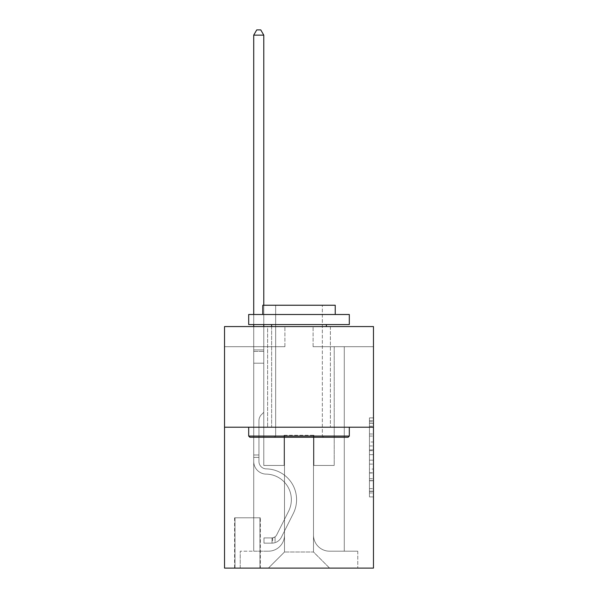 <?xml version="1.0" encoding="UTF-8"?>
<svg xmlns="http://www.w3.org/2000/svg" width="598" height="598" viewBox="0 0 598 598"><rect width="100%" height="100%" fill="white"/><g stroke="black" fill="none" stroke-linecap="round" stroke-linejoin="round"><path stroke-width="0.45" stroke-dasharray="2.99 2.24" d="M369.444 441.989L369.444 454.637L373.473 454.637L373.473 492.961L373.473 421.837L373.473 454.637L369.444 454.637L369.444 420.656L369.444 496.916L369.444 417.89L369.444 491.384L373.473 491.384L369.444 491.384L373.473 491.384L369.444 491.384L369.444 478.736L369.444 496.916L373.473 496.916L373.473 417.89L373.473 491.182L373.473 460.168L369.444 460.168L373.473 460.168L373.473 478.736L373.473 423.421L369.444 423.421L373.473 423.421L373.473 496.916L373.473 421.837L373.473 496.916L369.444 496.916L369.444 417.89L373.473 417.89L373.473 421.837L373.473 417.89L373.473 421.837L373.473 417.89L373.473 420.656L373.473 417.89L369.444 417.89L369.444 423.421L373.473 423.421L369.444 423.421L369.444 441.989L373.473 441.989M330.395 326.575L330.395 427.211L267.605 427.211L330.395 427.211L267.605 427.211L330.395 427.211L330.395 326.575L267.605 326.575L267.605 427.211L267.605 326.575L330.395 326.575M260.354 517.786L234.595 517.786L260.354 517.786L260.354 568.1L234.595 568.1L260.354 568.1M234.595 517.786L234.595 568.1M373.473 449.89L373.473 445.944L373.473 449.89L369.444 449.89L369.444 433.991L369.444 480.814L369.444 469.056L373.473 469.056L369.444 469.056L369.444 496.916L373.473 496.916L369.444 496.916L373.473 496.916L369.444 496.916L369.444 417.89L373.473 417.89L369.444 417.89L373.473 417.89L369.444 417.89L369.444 449.89L373.473 449.89M373.473 427.211L373.473 568.1L224.527 568.1L224.527 427.211L373.473 427.211L373.473 326.575L313.09 326.575L373.473 326.575L373.473 346.698L373.473 326.575L224.527 326.575L284.91 326.575L224.527 326.575L224.527 427.211L373.473 427.211L224.527 427.211M253.716 346.698L253.716 551.192L268.405 551.192A16.101 16.101 0 0 0 284.506 535.09L284.506 435.262L284.506 551.999L284.506 435.262L284.506 551.999L284.506 435.262L313.494 435.262L313.494 535.09A16.101 16.101 0 0 0 329.595 551.192L344.284 551.192L344.284 346.698L344.284 551.192L344.284 346.698L344.284 551.192L344.284 346.698L344.284 551.192L344.284 346.698L344.284 551.192L357.768 551.192L329.595 551.192L344.284 551.192L329.595 551.192L344.284 551.192L329.595 551.192L344.284 551.192L344.284 346.698L334.222 346.698L344.284 346.698L334.222 346.698L344.284 346.698L334.222 346.698L344.284 346.698L334.222 346.698L344.284 346.698L334.222 346.698L344.284 346.698L344.284 551.192L329.595 551.192A16.101 16.101 0 0 1 313.494 535.09A16.101 16.101 0 0 0 329.595 551.192A16.101 16.101 0 0 1 313.494 535.09A16.101 16.101 0 0 0 329.595 551.192A16.101 16.101 0 0 1 313.494 535.09A16.101 16.101 0 0 0 329.595 551.192A16.101 16.101 0 0 1 313.494 535.09L313.494 435.262L313.494 551.999L284.506 551.999L313.494 551.999L329.595 568.1L357.768 568.1L268.405 568.1L329.595 568.1L313.494 551.999L329.595 568.1L313.494 551.999L313.494 435.262L313.494 551.999L313.494 435.262L284.102 435.262L284.102 465.453L263.778 465.453L263.778 346.698L253.716 346.698L253.716 551.192L268.405 551.192A16.101 16.101 0 0 0 284.506 535.09L284.506 435.262L284.102 435.262L284.102 465.453L263.778 465.453L263.778 346.698L253.716 346.698L253.716 551.192L268.405 551.192L240.232 551.192L268.405 551.192L253.716 551.192L253.716 346.698L253.716 551.192L253.716 346.698L253.716 551.192L253.716 346.698L263.778 346.698L253.716 346.698L263.778 346.698L253.716 346.698L263.778 346.698L253.716 346.698L263.778 346.698L253.716 346.698L253.716 551.192L253.716 346.698M284.506 535.09L284.506 435.262L284.102 435.262L284.102 465.453L263.778 465.453L263.778 346.698L263.778 465.453L263.778 346.698L263.778 465.453L263.778 346.698L263.778 465.453L263.778 346.698L263.778 465.453L284.102 465.453L263.778 465.453L284.102 465.453L263.778 465.453L284.102 465.453L263.778 465.453L284.102 465.453L284.102 435.262L284.102 465.453L284.102 435.262L284.102 465.453L284.102 435.262L284.102 465.453L284.102 435.262L284.506 435.262L284.102 435.262L284.506 435.262L284.102 435.262L284.506 435.262L284.102 435.262L284.506 435.262L284.506 535.09A16.101 16.101 0 0 1 268.405 551.192A16.101 16.101 0 0 0 284.506 535.09A16.101 16.101 0 0 1 268.405 551.192A16.101 16.101 0 0 0 284.506 535.09A16.101 16.101 0 0 1 268.405 551.192A16.101 16.101 0 0 0 284.506 535.09M373.473 346.698L313.09 346.698L373.473 346.698M224.527 346.698L284.91 346.698L224.527 346.698L224.527 326.575L224.527 346.698M234.999 568.1L259.951 568.1L234.999 568.1L234.999 517.786L259.951 517.786L259.951 568.1L259.951 517.786L234.999 517.786L234.999 568.1M240.232 568.1L268.405 568.1L284.506 551.999L268.405 568.1L284.506 551.999L268.405 568.1L240.232 568.1L240.232 551.192L240.232 568.1M313.898 435.262L313.494 435.262L313.898 435.262L313.494 435.262L313.898 435.262L313.494 435.262L313.898 435.262L313.494 435.262L313.898 435.262L313.494 435.262L313.898 435.262L313.898 465.453L313.898 435.262M313.09 346.698L313.09 326.575L313.09 346.698M284.91 346.698L284.91 326.575L284.91 346.698M357.768 551.192L357.768 568.1L357.768 551.192M334.222 346.698L334.222 465.453L313.898 465.453L334.222 465.453L313.898 465.453L334.222 465.453L313.898 465.453L334.222 465.453L313.898 465.453L334.222 465.453L313.898 465.453L334.222 465.453L334.222 346.698M369.444 454.637L373.473 454.637L369.444 454.637M369.444 420.656L369.444 417.89L369.444 420.656L373.473 420.656L369.444 420.656M369.444 480.613L369.444 464.115L369.444 480.613L373.473 480.613L369.444 480.613M369.444 464.115L369.444 460.168L373.473 460.168L369.444 460.168L369.444 464.115L373.473 464.115L369.444 464.115M369.444 433.991L369.444 423.421L369.444 433.991L373.473 433.991L369.444 433.991M369.444 417.89L373.473 417.89L369.444 417.89L369.444 421.837L369.444 417.89L373.473 417.89M369.444 496.916L373.473 496.916L369.444 496.916L369.444 492.961L369.444 496.916M258.949 454.988L258.949 457.403L253.716 457.403L253.716 454.988L253.716 461.439L253.716 35.133L253.716 363.203L253.716 35.133L263.778 35.133L263.778 349.92L263.778 35.133L253.716 35.133L256.736 29.9L260.758 29.9L256.736 29.9L253.716 35.133L253.716 363.203L253.716 35.133L263.778 35.133L260.758 29.9L263.778 35.133L263.778 363.203L253.716 363.203L263.778 363.203L263.778 412.314L261.505 414.586A8.746 8.746 -8.7 0 0 258.949 420.768A8.746 8.746 171.3 0 1 261.505 414.586L263.778 412.314L263.778 35.133L253.716 35.133L256.736 29.9L260.758 29.9L256.736 29.9L253.716 35.133L253.716 461.439A12.678 12.678 -8.7 0 0 266.192 474.117A12.678 12.678 171.3 0 1 253.716 461.439L253.716 363.203L263.778 363.203L263.778 412.314L261.505 414.586A8.746 8.746 -34.1 0 0 258.949 420.768A8.746 8.746 145.9 0 1 261.505 414.586L263.778 412.314L263.778 363.203L253.716 363.203L253.716 461.439A12.678 12.678 -34.1 0 0 266.192 474.117A12.678 12.678 171.3 0 1 253.716 461.439L253.716 363.203L263.778 363.203L263.778 351.422L263.778 412.314L261.505 414.586A8.746 8.746 -34.1 0 0 258.949 420.768A8.746 8.746 145.9 0 1 261.505 414.586L263.778 412.314L263.778 363.203L253.716 363.203L253.716 461.439A12.678 12.678 -34.1 0 0 266.192 474.117A12.678 12.678 171.3 0 1 253.716 461.439L253.716 363.203L263.778 363.203L263.778 349.92L263.778 412.314L261.505 414.586A8.746 8.746 -34.1 0 0 258.949 420.768A8.746 8.746 145.9 0 1 261.505 414.586L263.778 412.314L263.778 363.203L253.716 363.203L253.716 461.439A12.678 12.678 -34.1 0 0 266.192 474.117A25.565 25.565 171.3 0 1 288.632 511.155A25.565 25.565 -8.7 0 0 266.192 474.117A12.678 12.678 145.9 0 1 253.716 461.439L253.716 363.203L263.778 363.203L263.778 35.133L260.758 29.9L263.778 35.133L263.778 412.314L261.505 414.586A8.746 8.746 -34.1 0 0 258.949 420.768A8.746 8.746 145.9 0 1 261.505 414.586L263.778 412.314L263.778 363.203L253.716 363.203L253.716 461.439L253.716 457.403L258.949 457.403L258.949 454.988L253.716 454.988L258.949 454.988L258.949 461.439L258.949 420.768L258.949 461.439A7.445 7.445 -8.7 0 0 266.274 468.884A7.445 7.445 171.3 0 1 258.949 461.439L258.949 420.768L258.949 461.439L258.949 454.988L253.716 454.988L258.949 454.988L258.949 461.439A7.445 7.445 -34.1 0 0 266.274 468.884A7.445 7.445 171.3 0 1 258.949 461.439L258.949 420.768L258.949 461.439A7.445 7.445 -34.1 0 0 266.274 468.884A7.445 7.445 171.3 0 1 258.949 461.439L258.949 420.768L258.949 461.439L258.949 454.988L253.716 454.988M272.03 543.141A10.667 10.667 -8.7 0 0 281.359 537.266L293.304 513.503A30.797 30.797 -8.7 0 0 266.274 468.884A30.797 30.797 171.3 0 1 293.304 513.503A30.797 30.797 -8.7 0 0 266.274 468.884A7.445 7.445 145.9 0 1 258.949 461.439A7.445 7.445 -34.1 0 0 266.274 468.884A7.445 7.445 145.9 0 1 258.949 461.439L258.949 420.768L258.949 461.439A7.445 7.445 -34.1 0 0 266.274 468.884A7.445 7.445 145.9 0 1 258.949 461.439A7.445 7.445 145.9 0 0 266.274 468.884A30.797 30.797 145.9 0 1 293.304 513.503A30.797 30.797 -8.7 0 0 266.274 468.884A7.445 7.445 145.9 0 1 258.949 461.439A7.445 7.445 145.9 0 0 266.274 468.884A30.797 30.797 145.9 0 1 293.304 513.503L281.359 537.266L293.304 513.503A30.797 30.797 -34.1 0 0 266.274 468.884A7.445 7.445 145.9 0 1 258.949 461.439A7.445 7.445 145.9 0 0 266.274 468.884A7.445 7.445 145.9 0 1 258.949 461.439A7.445 7.445 145.9 0 0 266.274 468.884A30.797 30.797 145.9 0 1 293.304 513.503A30.797 30.797 -34.1 0 0 266.274 468.884A7.445 7.445 145.9 0 1 258.949 461.439A7.445 7.445 145.9 0 0 266.274 468.884A30.797 30.797 145.9 0 1 293.304 513.503A30.797 30.797 -34.1 0 0 266.274 468.884A30.797 30.797 -34.1 0 1 293.304 513.503L281.359 537.266L293.304 513.503A30.797 30.797 -34.1 0 0 266.274 468.884A30.797 30.797 -34.1 0 1 293.304 513.503L281.359 537.266A10.667 10.667 171.3 0 1 275.05 542.648A10.667 10.667 -8.7 0 0 281.359 537.266L293.304 513.503A30.797 30.797 -34.1 0 0 266.274 468.884A30.797 30.797 -34.1 0 1 293.304 513.503A30.797 30.797 -34.1 0 0 266.274 468.884A30.797 30.797 -34.1 0 1 293.304 513.503L281.359 537.266L293.304 513.503A30.797 30.797 -34.1 0 0 266.274 468.884A30.797 30.797 -34.1 0 1 293.304 513.503L281.359 537.266A10.667 10.667 145.9 0 1 275.05 542.648C271.948 543.305 271.948 543.305 275.05 542.648C271.948 543.305 271.948 543.305 275.05 542.648A10.667 10.667 -34.1 0 0 281.359 537.266L293.304 513.503L281.359 537.266A10.667 10.667 145.9 0 1 275.05 542.648C271.948 543.305 271.948 543.305 275.05 542.648C271.948 543.305 271.948 543.305 275.05 542.648A10.667 10.667 -34.1 0 0 281.359 537.266L293.304 513.503L281.359 537.266A10.667 10.667 145.9 0 1 275.05 542.648C271.948 543.305 271.948 543.305 275.05 542.648C271.948 543.305 271.948 543.305 275.05 542.648A10.667 10.667 -34.1 0 0 281.359 537.266L293.304 513.503L281.359 537.266A10.667 10.667 145.9 0 1 275.05 542.648C271.948 543.305 271.948 543.305 275.05 542.648C271.948 543.305 271.948 543.305 275.05 542.648A10.667 10.667 -34.1 0 0 281.359 537.266A10.667 10.667 -8.7 0 1 272.03 543.141L272.03 537.908A5.434 5.434 -8.7 0 0 276.687 534.918L288.632 511.155A25.565 25.565 -8.7 0 0 266.192 474.117A12.678 12.678 145.9 0 1 253.716 461.439A12.678 12.678 -34.1 0 0 266.192 474.117A12.678 12.678 145.9 0 1 253.716 461.439A12.678 12.678 145.9 0 0 266.192 474.117A25.565 25.565 145.9 0 1 288.632 511.155A25.565 25.565 -8.7 0 0 266.192 474.117A12.678 12.678 145.9 0 1 253.716 461.439A12.678 12.678 145.9 0 0 266.192 474.117A25.565 25.565 145.9 0 1 288.632 511.155L276.687 534.918L288.632 511.155A25.565 25.565 -34.1 0 0 266.192 474.117A12.678 12.678 145.9 0 1 253.716 461.439A12.678 12.678 145.9 0 0 266.192 474.117A12.678 12.678 145.9 0 1 253.716 461.439A12.678 12.678 145.9 0 0 266.192 474.117A25.565 25.565 145.9 0 1 288.632 511.155A25.565 25.565 -34.1 0 0 266.192 474.117A12.678 12.678 145.9 0 1 253.716 461.439A12.678 12.678 145.9 0 0 266.192 474.117A25.565 25.565 145.9 0 1 288.632 511.155A25.565 25.565 -34.1 0 0 266.192 474.117A25.565 25.565 -34.1 0 1 288.632 511.155L276.687 534.918L288.632 511.155A25.565 25.565 -34.1 0 0 266.192 474.117A25.565 25.565 -34.1 0 1 288.632 511.155L276.687 534.918A5.434 5.434 171.3 0 1 275.05 536.855C272 538.252 272 538.252 275.05 536.855C272 538.252 272 538.252 275.05 536.855A5.434 5.434 -8.7 0 0 276.687 534.918L288.632 511.155A25.565 25.565 -34.1 0 0 266.192 474.117A25.565 25.565 -34.1 0 1 288.632 511.155A25.565 25.565 -34.1 0 0 266.192 474.117A25.565 25.565 -34.1 0 1 288.632 511.155L276.687 534.918L288.632 511.155A25.565 25.565 -34.1 0 0 266.192 474.117A25.565 25.565 -34.1 0 1 288.632 511.155L276.687 534.918A5.434 5.434 145.9 0 1 275.05 536.855C272 538.252 272 538.252 275.05 536.855C272 538.252 272 538.252 275.05 536.855A5.434 5.434 -34.1 0 0 276.687 534.918L288.632 511.155L276.687 534.918A5.434 5.434 145.9 0 1 275.05 536.855C272 538.252 272 538.252 275.05 536.855C272 538.252 272 538.252 275.05 536.855A5.434 5.434 -34.1 0 0 276.687 534.918L288.632 511.155L276.687 534.918A5.434 5.434 145.9 0 1 275.05 536.855C272 538.252 272 538.252 275.05 536.855C272 538.252 272 538.252 275.05 536.855A5.434 5.434 -34.1 0 0 276.687 534.918L288.632 511.155L276.687 534.918A5.434 5.434 145.9 0 1 275.05 536.855C272 538.252 272 538.252 275.05 536.855C272 538.252 272 538.252 275.05 536.855A5.434 5.434 -34.1 0 0 276.687 534.918A5.434 5.434 -8.7 0 1 272.03 537.908L272.03 543.141L263.98 543.141L272.03 543.141A10.667 10.667 -34.1 0 0 281.359 537.266A10.667 10.667 -34.1 0 1 272.03 543.141L272.03 537.908L263.98 537.908L272.03 537.908A5.434 5.434 -34.1 0 0 276.687 534.918A5.434 5.434 -34.1 0 1 272.03 537.908L272.03 543.141L263.98 543.141L263.98 537.908L263.98 543.141L272.03 543.141A10.667 10.667 -34.1 0 0 281.359 537.266A10.667 10.667 -34.1 0 1 272.03 543.141L272.03 537.908L263.98 537.908L272.03 537.908A5.434 5.434 -34.1 0 0 276.687 534.918A5.434 5.434 -34.1 0 1 272.03 537.908L272.03 543.141L263.98 543.141L263.98 537.908L263.98 543.141L272.03 543.141A10.667 10.667 -34.1 0 0 281.359 537.266A10.667 10.667 -34.1 0 1 272.03 543.141L272.03 537.908L263.98 537.908L272.03 537.908A5.434 5.434 -34.1 0 0 276.687 534.918A5.434 5.434 -34.1 0 1 272.03 537.908L272.03 543.141L263.98 543.141L263.98 537.908L263.98 543.141L272.03 543.141A10.667 10.667 -34.1 0 0 281.359 537.266A10.667 10.667 -34.1 0 1 272.03 543.141L272.03 537.908L263.98 537.908L272.03 537.908A5.434 5.434 -34.1 0 0 276.687 534.918A5.434 5.434 -34.1 0 1 272.03 537.908L272.03 543.141L263.98 543.141L263.98 537.908L263.98 543.141L272.03 543.141M249.889 437.273L348.111 437.273L349.314 436.069L248.686 436.069L349.314 436.069L248.686 436.069L249.889 437.273L348.111 437.273L249.889 437.273M275.656 436.069L274.445 437.273L323.555 437.273L274.445 437.273L323.555 437.273L274.445 437.273L275.656 436.069L275.656 305.242L322.344 305.242L275.656 305.242L322.344 305.242L275.656 305.242L275.656 436.069L322.344 436.069L323.555 437.273L322.344 436.069L275.656 436.069L322.344 436.069L322.344 305.242L322.344 436.069L275.656 436.069M349.314 314.496L248.686 314.496L248.686 324.565L349.314 324.565L248.686 324.565L349.314 324.565L349.314 314.496L248.686 314.496L349.314 314.496M262.769 314.496L335.231 314.496L335.231 305.242L262.769 305.242L335.231 305.242L262.769 305.242L262.769 314.496L335.231 314.496M248.686 427.211L349.314 427.211L248.686 427.211L349.314 427.211L248.686 427.211L248.686 436.069M349.314 427.211L349.314 436.069M271.627 324.565L326.373 324.565L271.627 324.565L326.373 324.565L271.627 324.565L271.627 427.211L326.373 427.211L271.627 427.211L326.373 427.211L271.627 427.211L271.627 326.575M326.373 324.565L326.373 326.575M253.716 326.575L253.716 35.133L263.778 35.133L253.716 35.133L256.736 29.9L260.758 29.9L256.736 29.9L253.716 35.133L253.716 349.92L253.716 35.133L263.778 35.133L260.758 29.9L263.778 35.133L263.778 349.92L263.778 35.133L253.716 35.133L256.736 29.9L260.758 29.9L256.736 29.9L253.716 35.133L263.778 35.133L260.758 29.9L263.778 35.133L263.778 326.575M263.98 537.908L271.828 537.908L263.98 537.908L263.98 543.141L263.98 537.908M253.716 349.92L253.716 351.422L253.716 349.92L263.778 349.92L253.716 349.92M253.716 314.496L253.716 324.565M275.05 542.648C271.948 543.305 271.948 543.305 275.05 542.648C271.948 543.305 271.948 543.305 275.05 542.648L275.05 536.855L275.05 542.648M263.778 305.242L263.778 324.565M263.778 35.133L260.758 29.9L256.736 29.9L253.716 35.133M369.444 478.736L373.473 478.736L369.444 478.736M369.444 472.809L373.473 472.809M369.444 436.062L373.473 436.062L369.444 436.062M369.444 421.837L373.473 421.837M369.444 492.961L373.473 492.961M369.444 488.618L373.473 488.618M369.444 426.187L373.473 426.187M369.444 450.683L373.473 450.683L369.444 450.683M369.444 473.011L373.473 473.011L369.444 473.011M369.444 480.814L373.473 480.814L369.444 480.814M369.444 445.944L373.473 445.944L369.444 445.944M253.716 351.422L263.778 351.422L253.716 351.422M258.949 457.403L253.716 457.403L258.949 457.403M369.444 491.182L373.473 491.182M369.444 491.384L373.473 491.384M369.444 423.421L373.473 423.421M272.636 537.849L272.636 543.111"/><path stroke-width="0.9" d="M373.473 427.211L373.473 568.1L224.527 568.1L224.527 326.575L373.473 326.575L373.473 427.211L224.527 427.211M249.889 437.273L248.686 436.069L349.314 436.069L348.111 437.273L249.889 437.273M349.314 314.496L349.314 324.565L248.686 324.565L248.686 314.496L349.314 314.496M262.769 314.496L262.769 305.242L335.231 305.242L335.231 314.496M349.314 427.211L349.314 436.069M248.686 427.211L248.686 436.069M326.373 324.565L326.373 326.575M271.627 324.565L271.627 326.575M263.778 305.242L263.778 35.133L253.716 35.133L253.716 314.496M253.716 324.565L253.716 326.575M263.778 324.565L263.778 326.575M253.716 35.133L256.736 29.9L260.758 29.9L263.778 35.133"/></g></svg>

